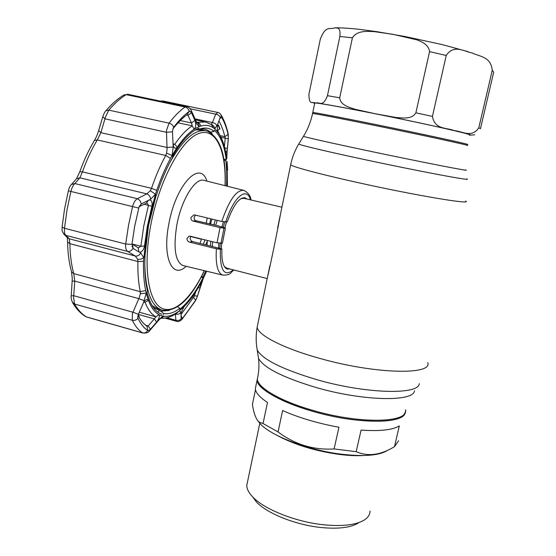 <?xml version="1.0" encoding="UTF-8"?>
<svg xmlns="http://www.w3.org/2000/svg" width="556" height="556" viewBox="0 0 556 556"><rect width="100%" height="100%" fill="white"/><g stroke="black" fill="none" stroke-linecap="round" stroke-linejoin="round"><path stroke-width="0.83" d="M312.736 112.666L312.771 112.5C314.946 112.534 339.785 117.246 373.444 124.085C424.277 134.385 474.087 145.283 467.214 144.484L467.047 144.24C463.419 143.01 428.398 135.365 388.422 127.15C348.445 118.928 315.384 112.562 312.771 112.5L312.736 112.666M278.028 226.111L277.812 226.834M311.033 410.842C279.439 401.654 257.477 388.449 257.136 379.977L257.866 376.579L257.136 379.977C256.233 392.154 306.175 413.963 352.372 419.641C385.058 423.227 402.683 420.683 405.255 412.01C405.63 424.325 356.57 424.624 311.033 410.842M215.339 219.912L213.81 224.902M210.766 241.29L210.488 246.086M211.968 219.106L210.411 224.276M207.36 240.449L207.013 245.21M217.181 220.357L215.7 225.18M212.621 241.749L212.364 246.565M281.92 207.221L244.021 198.346L240.963 198.631M226.556 221.92L224.784 227.814M221.774 243.201L221.295 248.824M224.353 266.553L226.924 268.214M267.582 276.742C269.458 269.757 278.125 227.724 280.669 213.282M469.424 135.011L469.285 134.615C465.74 133.016 430.733 125.072 390.68 116.885C350.627 108.691 317.448 102.679 314.752 102.978L314.689 103.277M308.941 94.186C308.914 100.532 310.144 103.291 312.639 102.464L316.169 102.971C319.401 102.012 322.918 107.454 327.449 95.688L339.862 36.481C340.911 26.361 336.887 28.405 334.781 27.814C330.188 29.92 325.712 24.756 320.305 39.24L308.941 94.186M492.255 70.306L493.7 72.141L480.467 128.672L478.806 127.81L492.255 70.306C490.899 56.434 479.578 56.663 472.169 52.987C464.336 51.59 453.849 43.91 446.225 55.496L432.436 116.399C434.743 130.007 447.135 127.491 454.335 130.625C462.224 131.174 471.676 138.361 478.806 127.81M415.874 112.819L429.566 51.604C428.697 45.022 422.511 41.902 416.798 39.817L392.849 34.298L374.681 31.671C366.988 31.247 357.14 30.33 352.4 37.829L339.709 97.8C340.508 105.383 349.286 107.273 355.221 109.33L375.495 113.792L396.171 117.511C402.516 117.893 411.739 119.665 415.874 112.819L432.436 116.399M255.482 389.693L252.417 404.414C253.751 413.268 255.934 419.127 258.971 422.004L263.044 423.533L278.049 431.942C294.895 444.557 313.577 450.221 334.107 448.942L356.194 451.667C367.912 456.817 380.686 455.135 394.51 446.628L398.527 440.838M263.044 423.533L267.478 402.468C259.763 397.345 255.711 392.765 255.322 388.713L256.038 385.266M334.107 448.942L338.938 427.23C317.823 423.373 299.045 417.806 282.608 410.543L278.049 431.942M257.782 420.753L260.25 423.804C271.126 436.008 309.018 450.471 342.246 454.301C364.66 456.761 379.769 455.433 387.567 450.325M247.58 481.552L246.76 485.457C246.822 488.926 248.727 492.665 252.473 496.668C263.829 509.233 295.987 522.126 324.377 524.85C343.045 526.546 356.424 524.892 364.514 519.867C368.197 517.4 370.032 514.439 370.018 510.985M252.549 496.765L256.316 501.839C266.769 513.403 295.945 525.135 321.729 527.588C338.694 529.124 350.905 527.588 358.37 522.974M394.51 446.628L399.319 425.917C392.592 429.99 379.838 431.38 361.073 430.094L356.194 451.667M190.868 236.369L190.173 237.989C190.194 239.761 191.062 240.97 192.779 241.603L189.547 242.117L216.388 248.796L220.364 249.276L221.907 248.977C221.448 260.667 223.185 267.36 227.126 269.041L229.864 268.972M189.547 242.117C187.824 241.492 186.962 240.275 186.962 238.461L189.179 236.126L190.124 236.189L217.028 242.833L222.449 243.083L225.437 227.974L223.971 228.168L220.968 243.34M195.601 215.165L194.211 217.042C193.815 218.89 194.454 220.127 196.122 220.76L217.208 225.59L225.437 227.974M246.975 199.041L245.022 197.804C239.226 197.206 233.311 205.213 227.293 221.83L221.781 221.462C229.176 199.924 236.571 189.568 243.952 190.409C248.219 192.689 250.575 195.879 251.013 199.986M158.835 309.24L152.212 305.668M153.435 307.537L157.417 309.483L161.706 310.033M205.372 130.736L199.708 129.02M210.807 132.043L212.128 133.753M196.692 129.826L205.435 130.743M196.122 220.76L193.043 221.086C191.347 220.468 190.673 219.217 191.028 217.347L193.94 214.908L194.788 214.97L221.781 221.462M193.043 221.086L220.03 227.626L223.971 228.168M192.779 241.603L221.907 248.977M207.277 241.304L205.678 244.869M138.02 315.245C140.585 320.305 143.587 323.981 147.013 326.282L147.757 330.528L148.41 330.646L147.757 330.528C143.99 328.047 140.731 323.953 137.978 318.247L137.756 317.226L137.964 318.268C136.428 320.068 134.538 320.742 132.307 320.277L132.349 313.751L139.438 297.119L140.327 293.686L140.279 291.691C138.458 283.15 137.673 273.1 137.916 261.535L137.624 259.235L135.337 256.045L127.623 251.43C125.99 250.2 125.343 247.74 125.698 244.049L128.505 225.409L132.571 206.526C133.586 202.745 135.164 200.132 137.304 198.7L146.833 193.884L150.335 190.694L151.503 188.31C155.694 176.057 160.441 165.104 165.73 155.444L166.585 153.15L167.071 149.203L166.459 130.556L169.045 123.147C171.324 123.779 172.881 125.142 173.729 127.227L173.083 128.457L173.736 127.248C178.969 120.346 184.112 115.092 189.179 111.485L189.923 111.249L189.179 111.464C184.112 115.071 178.962 120.325 173.729 127.227M186.601 106.599L127.922 94.305L126.24 94.659C120.457 98.134 114.647 103.298 108.802 110.144L105.404 117.226L100.893 132.682L97.286 139.952C91.657 149.3 86.701 159.94 82.427 171.88L79.883 177.823L74.838 183.57C73.183 185.072 71.87 187.685 70.89 191.41L66.998 209.939L64.503 228.28C64.204 231.908 64.656 234.271 65.844 235.376L69.257 238.816L69.896 243.695C70.077 255.114 71.376 265.094 73.781 273.621L74.74 281.086L73.614 297.335L74.525 304.007C77.972 309.935 81.941 314.23 86.444 316.899L142.558 332.87C138.625 330.34 135.205 326.143 132.307 320.277L74.525 304.007L72.287 302.123M147.013 326.282L148.167 325.955L154.325 318.88L156.632 322.07L158.536 319.763L162.936 316.086C155.374 314.522 149.814 306.884 146.27 293.172L145.679 290.552C143.962 282.253 143.246 272.503 143.517 261.299L147.368 226.313L155.458 194.239L150.683 199.215L149.369 199.91C151.719 200.223 152.559 202.363 151.878 206.332L147.347 226.313L144.497 245.995C143.719 249.839 142.114 251.91 139.667 252.222L140.717 252.883L143.65 257.616C141.961 259.054 139.952 259.589 137.624 259.235M131.932 244.362L134.677 226.327L139.202 206.401L134.656 226.327L131.932 244.362M144.497 245.995L140.863 246.238L131.981 243.952L138.347 247.872L140.863 246.238L143.782 225.917L148.459 205.282L147.194 203.169L146.395 203.162L139.056 206.735M177.725 306.78L179.817 308.295L179.706 309.338C187.977 302.686 195.761 292.115 203.044 277.639L201.161 277.145M155.875 195.156L156.417 195.232L155.965 194.864L148.063 226.236L144.407 256.872L145.005 256.399C144.4 270.112 145.241 281.718 147.528 291.212L146.979 292.129C150.189 304.632 155.145 312.006 161.845 314.251L161.747 314.216M156.417 195.232C161.073 180.797 166.501 168.169 172.687 157.341L172.464 156.472C181.492 141.078 190.305 131.647 198.909 128.172L198.777 129.367L201.043 128.61C205.984 127.352 210.314 128.283 214.046 131.411L210.439 132.119C207.381 129.597 203.906 128.526 200.007 128.916M195.086 130.09L198.777 129.367M224.005 160.455L225.771 160.35C226.737 168.148 226.987 176.711 226.514 186.031M179.817 308.295C174.084 312.757 168.676 314.487 163.596 313.494L160.781 311.172L169.246 310.463M163.276 314.64L163.596 313.494M160.781 311.172L158.648 310.582L158.154 312.368M145.005 256.399L144.449 256.094M225.771 160.35L226.202 159.628C224.429 145.554 220.482 135.775 214.359 130.292L214.046 131.411M226.202 159.628L223.79 159.085M203.044 277.639L202.884 277.006L201.571 276.353M205.755 271.015L202.884 277.006M191.459 110.957L195.92 120.812L196.032 122.945L195.378 121.514C196.066 125.044 195.656 127.616 194.162 129.221C188.623 132.842 183 138.826 177.281 147.166L174.758 144.268L172.965 143.872L173.931 144.539L174.758 144.268C180.679 135.685 186.503 129.555 192.237 125.858L191.514 122.966L187.991 115.3L186.948 114.842L189.179 111.485C188.665 109.115 187.302 107.635 185.106 107.002L126.24 94.659L123.967 94.923C117.893 98.544 111.895 103.805 105.974 110.707L108.802 110.144L169.045 123.147C174.487 116.058 179.838 110.679 185.106 107.002L186.76 106.627C188.47 106.974 189.957 108.246 191.229 110.442L191.361 112.493L189.923 111.249M173.083 128.464L172.492 131.869L173.173 147.055L172.117 155.499C181.346 139.751 190.354 130.139 199.131 126.65L200.709 126.101C205.511 124.711 209.772 125.322 213.504 127.936L214.692 128.846C220.947 134.455 224.965 144.449 226.751 158.835L227.209 149.647C226.633 152.511 226.07 153.011 225.507 151.149C223.873 143.219 221.378 136.964 218.028 132.391L217.424 130.834L217.438 124.891L214.692 128.846C214.477 126.539 213.309 125.079 211.19 124.474L212.427 122.577C214.804 122.973 216.312 124.141 216.965 126.08M177.281 147.166C175.446 149.105 174.056 148.355 173.097 144.928M186.948 114.842C182.34 118.143 177.663 122.841 172.916 128.943M195.378 121.514L191.5 112.764L187.991 115.3L186.698 115.022M200.952 284.915L197.533 295.973L203.301 278.32C195.879 293.109 187.949 303.896 179.505 310.686L176.968 312.986M206.665 271.231L203.301 278.32L200.834 285.082M196.247 299.107L197.373 296.341M184.446 306.273L183.105 307.968M180.936 314.626L194.336 296.146L195.67 291.858M192.181 296.994L193.488 297.349L195.629 300.24L181.68 319.735C179.407 321.465 177.725 322 176.641 321.347L175.904 320.249L175.369 314.043M158.349 320.597L162.936 316.086L164.326 316.301C168.656 316.67 173.194 315.183 177.955 311.833L179.505 310.686L180.867 312.361L180.929 313.236L183.994 306.745L187.448 303.006L199.736 285.235C200.528 284.394 200.73 284.874 200.341 286.681M180.929 313.236L181.186 318.657L181.847 318.984M139.118 316.294L138.11 314.96M138.298 314.411L154.325 318.88L155.951 316.857C151.531 314.418 147.91 309.56 145.067 302.29L143.83 302.11M140.327 293.686L146.27 293.172L143.511 302.617L144.289 301.477C146.207 299.288 147.583 298.919 148.424 300.372C151.142 307.447 154.624 312.187 158.87 314.585C159.801 315.78 159.308 317.949 157.39 321.09M145.596 325.232L148.167 325.955L150.488 329.145L156.632 322.07M148.41 330.646L150.488 329.145M143.511 302.617L138.361 314.258L137.756 317.226M131.911 245.981L133.197 248.469L132.439 244.286L131.953 244.16M138.131 247.788L138.889 251.958L139.667 252.222M133.197 248.469L138.889 251.958M149.369 199.91L141.432 203.83L138.965 206.943M141.432 203.83L139.202 206.401M148.487 200.181L146.395 203.162M166.585 153.15L172.117 155.499L170.456 158.474C165.361 167.856 160.788 178.483 156.743 190.36L155.458 194.239L150.335 190.694M150.683 199.215C150.328 196.609 149.043 194.829 146.833 193.884L79.883 177.823L76.533 178.719L75.943 179.373M141.175 203.982C140.758 201.397 139.473 199.639 137.304 198.7L74.838 183.57L71.397 184.516L70.793 185.211M132.995 248.323C131.675 250.686 129.882 251.722 127.623 251.43L65.844 235.376L63.335 233.513M140.717 252.883C139.438 255.287 137.638 256.344 135.337 256.045L69.257 238.816L66.935 237.203M144.331 300.713L138.743 298.621L74.74 281.086L72.19 281.134M138.361 314.258L132.828 312.187L73.809 295.729L71.251 295.757M150.266 329.395L149.898 330.368C148.695 332.405 146.353 333.287 142.871 333.023L142.558 332.87C144.713 333.308 146.443 332.537 147.743 330.549C143.976 328.068 140.717 323.974 137.964 318.268M158.536 319.763L158.161 320.812L150.085 330.16M180.867 312.361C179.525 314.119 177.725 314.689 175.467 314.07M181.186 318.657C179.845 320.332 178.087 320.868 175.904 320.249L166.904 317.754M193.036 295.792L197.47 296.035M198.193 287.737L200.063 287.681M196.449 122.292C198.249 123.05 199.145 124.502 199.131 126.65L196.032 122.945M195.059 118.88L212.427 122.577L215.735 114.161C218.035 114.522 219.53 115.648 220.211 117.538L217.438 124.891M190.173 108.795L215.735 114.161L217.841 112.465C218.598 112.444 219.585 113.118 220.808 114.494L221.531 117.177L221.107 116.781L220.211 117.538M227.112 151.586L228.335 138.736L228.099 134.35C226.494 127.546 224.304 121.82 221.531 117.177M224.422 146.589L225.222 138.083L224.874 136.644C223.38 130.472 221.392 125.225 218.904 120.902M221.107 116.781L221.524 117.198C224.297 121.84 226.487 127.56 228.099 134.371L228.28 135.511M217.243 129.791L222.664 141.161M219.537 128.992L219.974 128.79L218.584 125.253L217.472 124.746M227.209 149.647L227.355 148.48L224.742 147.813M227.355 148.48L228.259 138.868L221.232 137.221M228.259 138.868L228.287 138.52M226.841 158.585L227.029 151.475M227.05 161.504L227.425 186.26M172.492 131.869L166.334 132.258L105.028 118.831L102.79 116.725M173.173 147.055L166.967 147.465L100.893 132.682L98.676 130.57M160.343 101.095L163.082 101.004L161.358 101.31M194.996 120.437L191.514 122.966L180.269 120.555M210.439 132.119L208.861 131.779M208.542 130.771L208.326 131.55M217.73 130.493L219.703 128.853L218.313 125.329L217.222 126.219M217.292 125.649L217.82 125.225L217.389 125.128M312.535 113.619L312.569 113.466C314.738 113.535 339.563 118.275 373.215 125.128C424.04 135.442 473.851 146.291 466.991 145.45M303.555 136.199L303.458 136.352C305.168 137.158 331.049 142.996 366.703 150.523C420.496 161.914 473.239 172.193 465.615 169.927M298.885 143.816L298.725 144.073C300.31 145.192 327.004 151.545 364.034 159.468C419.94 171.477 474.734 181.708 466.72 178.865M290.802 164.152L290.67 164.805C292.671 166.849 320.061 174.23 358.092 182.632C415.763 195.49 472.871 205.004 465.664 201.043M257.796 324.197L257.157 327.269C257.914 335.108 283.324 348.383 319.902 358.432C375.265 374.181 432.7 375.251 427.786 362.602M256.67 346.388L257.247 350.113C262.668 359.503 282.323 369.295 316.204 379.491C365.605 393.891 418.71 395.149 419.287 383.668M257.963 354.742L258.54 358.467C263.801 367.78 282.698 377.378 315.217 387.247C362.582 401.182 413.671 402.134 414.498 390.764M258.019 375.752L257.324 379.088C257.671 387.539 279.64 400.716 311.242 409.89C358.815 424.291 409.084 423.158 405.491 409.772M223.429 221.802L221.823 227.084M218.835 243.201L218.543 248.129M224.839 221.99L223.192 227.418M220.19 243.354L219.856 248.462M373.771 113.445C343.587 107.468 324.391 103.979 316.169 102.971C313.452 102.665 312.945 102.811 314.661 103.416L312.646 102.464M446.225 55.496L429.566 51.604M352.4 37.829L339.862 36.481M339.709 97.8L327.449 95.688M469.389 135.15C473.052 135.386 468.034 133.878 454.335 130.625C437.197 126.58 405.95 119.887 377.253 114.14M276.77 435.223C294.235 444.682 315.356 451.118 340.119 454.53C348.591 455.559 356.181 455.892 362.894 455.552M217.028 242.833L220.03 227.626M243.375 190.263L204.323 180.457C195.768 176.808 181.492 199.166 176.808 225.124C173.187 248.226 175.23 261.695 182.945 265.539L183.494 265.671M203.294 244.265L205.053 239.879M209.688 224.096L210.724 218.807M223.102 275.178L222.678 275.074C217.556 273.01 215.464 264.246 216.388 248.796M186.114 266.296C172.555 279.661 162.081 257.859 168.815 224.033C175.807 184.418 200.223 159.294 206.888 181.096M225.02 185.655C226.466 151.295 216.235 126.97 198.68 133.544C181.221 139.709 158.926 180.853 150.62 225.965C143.059 266.435 148.23 300.407 160.858 307.725C173.5 315.21 191.146 298.565 204.267 270.654M204.365 270.682C190.896 299.197 176.704 312.319 161.789 310.053C151.385 306.245 145.721 291.302 144.803 265.219M144.921 256.351L148.48 225.673L156.194 195.198M169.677 162.859C183.139 139.014 195.504 128.401 206.769 131.035C220.204 136.998 226.32 155.207 225.124 185.676M250.492 199.861C246.767 186.114 233.569 196.838 225.764 222.011M220.364 249.276C219.87 270.438 224.2 277.305 233.36 269.868M143.517 261.299L137.916 261.535L69.896 243.695L67.596 242.082C67.79 253.376 69.132 263.335 71.613 271.967L73.781 273.621L140.279 291.691L145.679 290.552M138.597 208.062L68.353 190.819L64.552 208.98L62.112 226.98L64.503 228.28L125.698 244.049L131.911 244.369M67.589 241.721L67.297 237.746L67.881 238.135L64.413 234.66C60.882 229.864 62.383 230.205 62.112 226.98L62.133 226.772M194.162 129.221L192.237 125.858L178.087 122.813M173.277 128.019L173.736 127.248M182.431 318.484L195.323 300.97L182.034 319.339M182.438 318.463L180.992 315.599M139.299 317.594L139.111 316.239M137.978 318.247L137.784 316.42M139.243 312.208L155.951 316.857L158.87 314.585M148.424 300.372L145.067 302.29L144.115 302.026M132.828 246.426L131.939 246.197L132.835 246.447M151.878 206.332L144.275 204.26M164.326 316.301L160.955 318.261M177.955 311.833L176.683 313.174C171.505 316.823 166.244 318.525 160.913 318.275M196.588 122.146L197.151 122.264C199.027 122.779 200.216 124.057 200.709 126.101M197.151 122.264L205.713 122.042L211.488 124.676L213.504 127.936M221.288 115.3C224.158 120.256 226.389 126.115 228.002 132.877L228.099 134.35M219.662 118.942L221.524 117.198M228.099 134.371L224.874 136.644L220.586 135.72M217.375 130.604L218.028 132.391M224.568 159.259L224.68 160.413M127.769 94.277L123.578 95.152M170.456 158.474L165.73 155.444L97.286 139.952L94.457 140.432C96.897 136.039 97.356 134.58 98.614 130.771L102.735 116.92C103.847 113.681 104.931 111.617 105.974 110.707L105.668 111.068M156.743 190.36L151.503 188.31L82.427 171.88L79.786 171.783C83.984 160.107 88.87 149.654 94.457 140.432L94.27 140.744M68.353 190.819L68.346 190.826C68.958 188.102 69.973 186.003 71.397 184.516L76.533 178.719L79.737 171.922M85.339 316.371L85.819 316.656C80.745 313.674 76.367 309.053 72.676 302.798C71.335 299.865 70.862 297.509 71.258 295.729L72.28 278.528L71.439 271.356M201.536 239.275L190.701 236.564M277.639 227.995L290.67 164.805C292.15 157.431 294.833 150.523 298.725 144.073L303.458 136.352C307.802 129.284 310.839 121.653 312.569 113.466L314.752 102.978M255.322 388.713L257.324 379.088C258.943 372.186 259.346 365.313 258.54 358.467L257.247 350.113C255.85 342.475 255.816 334.865 257.157 327.269L269.792 266.011M226.494 268.103L267.207 278.57M468.013 51.652L442.027 44.536L404.427 36.397L376.419 31.602L358.342 29.204C348.862 28.224 341.009 27.765 334.781 27.814M474.734 134.816L469.382 135.177M260.25 423.804L258.971 422.004M246.76 485.457L259.798 423.318M256.316 501.839L252.473 496.668M233.888 270.007C230.163 272.781 231.004 275.373 222.678 275.074L183.32 265.629M244.591 197.707L245.022 197.804M206.206 223.241L207.256 217.973M161.789 310.053L157.55 308.886M199.931 243.417L201.626 239.031M173.931 144.539L173.013 144.338M195.51 300.657L197.463 296.209M139.125 316.274L139.306 317.615M204.163 276.575L203.322 278.417M228.342 138.618L228.162 133.523M227.056 161.414L227.626 170.101M142.871 333.023L86.785 317.052M176.641 321.347L165.007 318.115M217.743 112.444L163.082 101.004M195.497 119.867L204.24 121.729M196.164 121.354L196.636 122.334"/></g></svg>
